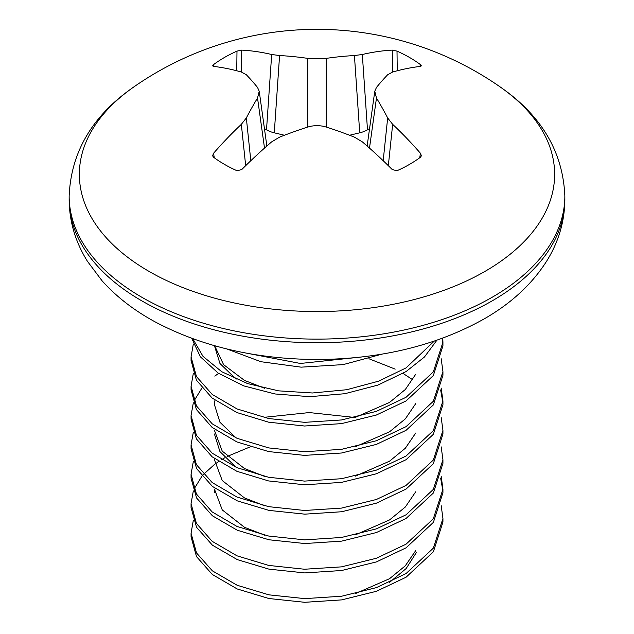 <?xml version="1.0" encoding="UTF-8"?>
<svg xmlns="http://www.w3.org/2000/svg" width="634" height="634" viewBox="0 0 634 634"><rect width="100%" height="100%" fill="white"/><g stroke="black" fill="none" stroke-linecap="round" stroke-linejoin="round"><path stroke-width="0.95" d="M214.435 345.688L219.95 363.488L236.125 379.172M214.649 345.752L223.612 364.685L244.47 380.392L264.758 388.325M355.365 417.354L389.53 402.432L405.34 389.482L415.682 374.298M214.435 400.95L214.435 404.627L219.943 422.236L236.086 437.904M355.365 446.732L389.53 431.809L405.34 418.86L415.682 403.684M214.435 434.005L219.943 451.614L236.086 467.282M214.435 430.335L222.241 451.154L244.47 468.534L264.758 476.459M355.365 476.11L389.53 461.187L405.34 448.238L415.682 433.062M214.435 459.713L222.241 480.54L244.47 497.912L264.758 505.837M214.435 492.761L214.435 489.091L222.241 509.918L244.47 527.29L264.758 535.223M355.373 534.874L389.53 519.943L405.34 506.994L415.682 491.818M441.185 505.623L442.936 518.477L433.355 548.125L406.053 573.556L376.422 587.615L341.647 596.222L304.74 598.623L268.927 594.851L237.219 585.301L212.366 570.846L196.524 552.967L191.064 533.234L193.322 520.308M191.064 533.162L191.064 536.832L196.5 556.604L212.327 574.491L237.164 588.946L268.856 598.512L304.7 602.3L341.623 599.891L376.406 591.292L406.053 577.233L433.379 551.77L442.936 522.075M441.185 476.237L442.936 489.186L433.323 518.794L406.053 544.178L376.334 558.269L341.472 566.867L304.502 569.237L268.657 565.417L236.965 555.812L212.168 541.309L196.413 523.399L191.064 503.65L193.322 490.93M194.028 489.091L201.889 476.237M203.474 474.398L214.451 464.484M214.783 464.239L218.635 461.552M221.504 459.713L224.769 457.78M227.107 456.488L250.2 446.859M191.064 507.588L196.556 527.314L212.414 545.185L237.274 559.616L268.967 569.15L304.78 572.922L341.671 570.505L376.43 561.906L406.053 547.847L433.387 522.376L442.936 492.681M441.185 446.859L442.936 459.785L433.331 489.408L406.053 514.8L376.327 528.891L341.457 537.481L304.478 539.859L268.626 536.031L236.934 526.418L212.136 511.907L196.397 493.981L191.064 474.232L193.322 461.552M442.904 490.93L440.646 478.076M354.81 417.481L309.265 412.568L264.758 417.259M191.064 478.242L196.564 497.959L212.438 515.822L237.298 530.246L268.998 539.78L304.803 543.536L341.678 541.127L376.43 532.528L406.053 518.469L433.379 493.006L442.936 463.288M441.185 417.473L442.936 430.383L433.339 460.015L406.053 485.422L376.327 499.505L341.464 508.103L304.502 510.481L268.665 506.661L236.957 497.048L212.16 482.545L196.413 464.635L191.064 444.886L193.322 432.166M191.064 448.88L196.572 468.589L212.445 486.444L237.314 500.876L268.998 510.402L304.811 514.158L341.678 511.749L376.422 503.15L406.053 489.091L433.315 463.723L442.936 434.1M441.185 388.095L442.936 400.981L433.347 430.629L406.053 456.036L376.334 470.127L341.488 478.718L304.542 481.095L268.713 477.291L237.005 467.678L212.192 453.191L196.429 435.289L191.064 415.547L193.322 402.788M194.028 400.95L201.889 388.103M214.783 376.097L218.627 373.402M368.869 358.717L395.188 369.131M403.034 373.41L412.766 379.798M191.064 419.129L196.389 438.879L212.121 456.805L236.918 471.324L268.594 480.937L304.471 484.772L341.441 482.403L376.319 473.804L406.053 459.713L433.323 434.338L442.936 404.714M441.185 358.717L442.936 371.579L433.347 401.235L406.053 426.658L376.342 440.749L341.52 449.34L304.613 451.717L268.761 447.921L237.045 438.316L212.232 423.845L196.461 405.958L191.064 386.217L193.322 373.41M442.904 402.788L440.646 389.934M191.064 389.775L196.397 409.516L212.136 427.443L236.934 441.953L268.618 451.566L304.486 455.386L341.457 453.017L376.319 444.426L406.053 430.335L433.323 404.944L442.936 375.32M442.77 338.152L442.936 342.194L433.355 371.857L406.053 397.28L376.35 411.363L341.56 419.954L304.661 422.339L268.792 418.551L237.084 408.962L212.271 394.491L196.485 376.62L191.064 356.871L193.322 344.024M191.064 360.421L196.413 380.162L212.16 398.081L236.965 412.583L268.657 422.196L304.51 426.008L341.464 423.631L376.327 415.04L406.053 400.95L433.331 375.558L442.936 345.91M434.203 341.163L406.053 367.902L378.649 381.153L346.679 389.728L312.451 392.985L278.572 390.845L247.593 383.578L221.749 371.73L203.007 356.356L192.784 338.722M442.904 344.032L442.334 338.31M191.761 338.35L200.368 356.799L218.12 373.069L243.67 385.86L274.99 393.96L309.598 396.678L344.777 393.722L377.809 385.131L406.053 371.572L424.431 357.013L436.85 340.268M362.283 356.91L300.373 363.464L242.521 352.385M226.877 348.962L260.875 361.713L301.134 367.157L343.16 364.613L382.278 354.065M355.365 593.63L389.53 578.707L405.253 565.853L415.587 550.795M213.404 64.723A130.897 75.573 180 0 1 236.989 51.108L241.736 50.11A319.853 202.959 65.5 0 1 271.677 54.5L279.578 55.546A319.512 258.981 40.5 0 1 307.831 58.383L326.169 58.383A319.512 258.981 -40.5 0 1 354.422 55.546L362.323 54.5A319.853 202.959 -65.5 0 1 392.264 50.11L397.011 51.108A130.897 75.573 180 0 1 420.596 64.723L421.38 65.873L420.469 66.396A319.853 164.349 124.9 0 0 392.66 72.007L387.667 74.741A319.512 80.003 108.4 0 0 376.469 87.429L374.773 91.28L376.469 98.016A319.512 118.566 81.7 0 1 387.667 117.948L392.66 124.343A319.853 202.959 65.5 0 1 420.469 153.301L421.364 155.813L420.596 157.113A130.897 75.573 180 0 1 397.011 170.72L392.264 169.587A319.853 164.349 -124.9 0 0 362.323 141.857L354.422 137.142A319.512 220.418 -148.3 0 0 326.169 127.054C320.059 125.183 313.949 125.183 307.831 127.054A319.512 220.418 148.3 0 0 279.578 137.142L271.677 141.857A319.853 164.349 124.9 0 0 241.736 169.587L236.989 170.72A130.897 75.573 180 0 1 213.404 157.113L212.636 155.813L213.531 153.301A319.853 202.959 -65.5 0 1 241.34 124.343L246.333 117.948A319.512 118.566 -81.7 0 1 257.531 98.016L259.227 91.28L257.531 87.429A319.512 80.003 -108.4 0 0 246.333 74.741L241.34 72.007A319.853 164.349 -124.9 0 0 213.531 66.396L212.62 65.873L213.404 64.723L213.706 66.419M236.759 70.77L236.989 51.108M485.034 271.36A237.639 137.198 0 0 0 500.02 86.834A237.639 137.198 0 0 0 500.004 86.818A320.035 320.035 0 0 0 133.972 86.834A237.639 137.198 0 0 0 133.972 86.834A237.639 137.198 0 0 0 157.026 275.798A237.639 137.198 0 0 0 485.034 271.36M369.567 128.623L367.49 129.819A23.957 13.829 180 0 1 359.716 132.815L349.556 135.248M284.444 135.248L274.284 132.815A23.957 13.829 180 0 1 266.51 129.819L264.433 128.623M397.011 51.108L397.241 70.77M420.294 66.419L420.596 64.723M389.53 582.377L406.156 568.539L416.522 552.285M69.154 199.639L69.154 196.033A247.846 143.094 0 0 0 222.154 328.23A247.846 143.094 0 0 0 492.253 297.211A247.846 143.094 0 0 0 564.846 196.033L564.846 199.639C564.664 221.583 558.538 242.172 546.484 261.414C531.807 284.365 510.988 303.551 484.043 318.973C435.907 345.847 379.79 359.351 315.708 359.494C254.987 359.01 201.35 346.41 154.799 321.7C133.869 310.303 116.276 296.649 102.019 280.735L87.516 261.414C75.462 242.172 69.336 221.583 69.154 199.639A247.846 143.094 0 0 0 222.154 331.844A247.846 143.094 0 0 0 492.253 300.825A247.846 143.094 0 0 0 564.846 199.639M213.531 153.301L214.284 157.763M245.675 165.696L241.34 124.343M246.333 117.948L250.81 160.719M264.513 148.102L257.531 98.016M241.736 50.11L241.53 72.062M266.51 129.819L271.677 54.5M279.578 55.546L274.284 132.815M307.831 127.054L307.831 58.383M326.169 58.383L326.169 127.054M359.716 132.815L354.422 55.546M392.47 72.062L392.264 50.11M362.323 54.5L367.49 129.819M376.469 98.016L369.487 148.102M383.19 160.719L387.667 117.948M419.716 157.763L420.469 153.301M392.66 124.343L388.325 165.696M442.936 522.147L442.936 518.477M191.064 507.454L191.064 503.784M442.936 492.761L442.936 489.091M191.064 478.076L191.064 474.398M442.936 463.383L442.936 459.713M191.064 448.698L191.064 445.02M442.936 434.005L442.936 430.335M191.064 419.312L191.064 415.642M442.936 404.627L442.936 400.95M191.064 389.934L191.064 386.264M442.936 375.249L442.936 371.572M191.064 360.556L191.064 356.887M442.936 345.863L442.936 342.194M500.02 86.834C541.317 115.293 562.929 151.692 564.846 196.033M133.98 86.834C92.683 115.293 71.071 151.692 69.154 196.033M266.859 146.026L259.258 91.454M367.141 146.026L374.742 91.454"/></g></svg>
